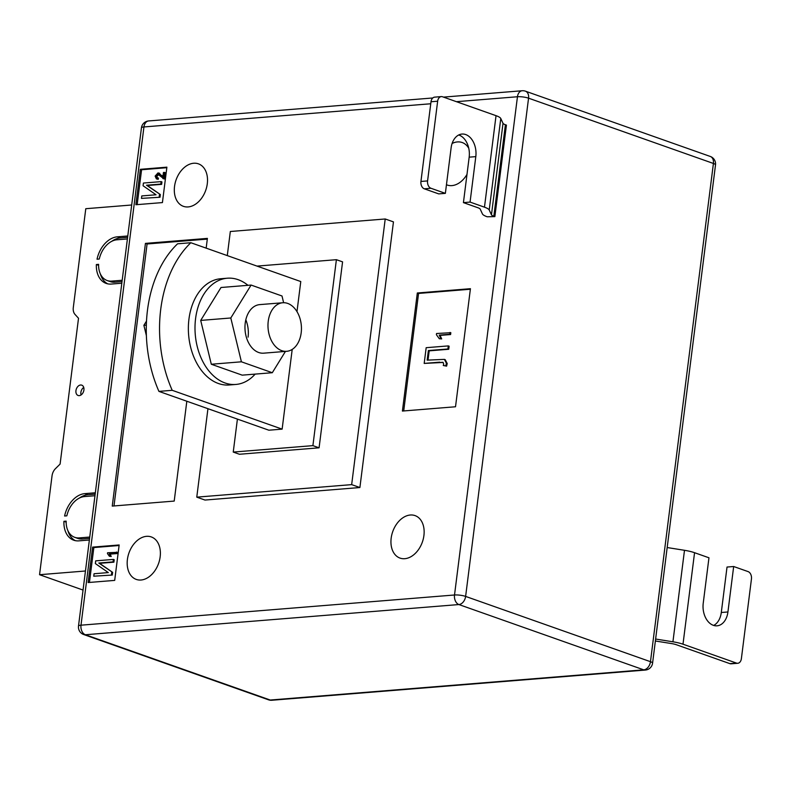 <?xml version="1.0" encoding="UTF-8"?>
<svg xmlns="http://www.w3.org/2000/svg" width="791" height="791" viewBox="0 0 791 791"><rect width="100%" height="100%" fill="white"/><g stroke="black" fill="none" stroke-linecap="round" stroke-linejoin="round"><path stroke-width="1.19" d="M79.258 395.629A5.478 3.817 -70.5 0 0 83.767 390.794A5.478 3.817 -70.5 0 0 81.75 385.148A5.478 3.817 -70.5 0 0 80.603 384.999A5.478 3.817 -70.5 0 0 76.094 389.834A5.478 3.817 -70.5 0 0 78.101 395.48A5.478 3.817 -70.5 0 0 79.258 395.629M111.867 241.245A24.363 16.987 -70.5 0 1 120.361 237.923L117.276 236.835A24.363 16.987 -70.5 0 0 97.036 259.211L99.271 259.033A21.317 14.861 -70.5 0 1 116.9 239.792L127.4 238.941M117.276 236.835L127.776 235.985M66.147 522.1L63.923 521.318A24.363 16.987 109.5 0 0 73.741 540.213A24.363 16.987 109.5 0 0 78.873 540.856L89.373 540.006M63.923 521.318L66.157 521.14A21.317 14.861 109.5 0 0 74.749 537.336A21.317 14.861 109.5 0 0 79.238 537.9L89.739 537.049M79.426 498.043A24.363 16.987 109.5 0 1 87.92 494.721L84.835 493.624A24.363 16.987 109.5 0 0 64.595 516.009L66.83 515.831A21.317 14.861 109.5 0 1 84.459 496.58L94.96 495.73M84.835 493.624L95.335 492.783M98.588 265.311L96.364 264.53L98.598 264.342A21.317 14.861 -70.5 0 0 107.19 280.548A21.317 14.861 -70.5 0 0 111.679 281.112L122.18 280.261M96.364 264.53A24.363 16.987 -70.5 0 0 106.182 283.415A24.363 16.987 -70.5 0 0 111.313 284.058L121.814 283.218M85.458 570.993L39.55 574.711L52.038 475.826A9.136 6.368 109.5 0 1 55.489 468.628L60.096 464.08L78.517 318.269L74.977 314.373A9.136 6.368 -70.5 0 1 73.296 307.59L85.784 208.705L131.692 204.998M83.045 590.066L39.55 574.711M83.727 387.422A5.478 3.817 -70.5 0 0 81.068 394.946M75.323 540.649A24.363 16.987 109.5 0 1 67.907 530.662M89.571 538.404L82.333 538.997A21.317 14.861 109.5 0 1 77.844 538.434L74.749 537.336M87.92 494.721L95.167 494.138M107.19 280.548L110.285 281.636A21.317 14.861 -70.5 0 0 114.774 282.199L122.012 281.616M100.348 273.864A24.363 16.987 -70.5 0 0 107.764 283.86M120.361 237.923L127.608 237.34M452.106 143.468A22.534 15.711 109.5 0 1 457.435 141.925A22.534 15.711 109.5 0 1 462.181 142.518A22.534 15.711 109.5 0 1 468.756 148.293M466.987 174.406A22.534 15.711 109.5 0 1 451.918 185.608A22.534 15.711 109.5 0 1 447.172 185.015A22.534 15.711 109.5 0 1 446.45 184.728M410.302 515.01A22.534 15.711 109.5 0 1 415.048 515.603A22.534 15.711 109.5 0 1 423.314 538.829A22.534 15.711 109.5 0 1 404.784 558.693A22.534 15.711 109.5 0 1 400.038 558.1A22.534 15.711 109.5 0 1 391.772 534.874A22.534 15.711 109.5 0 1 410.302 515.01M146.543 536.328A22.534 15.711 109.5 0 1 151.289 536.931A22.534 15.711 109.5 0 1 159.555 560.147A22.534 15.711 109.5 0 1 141.025 580.021A22.534 15.711 109.5 0 1 136.279 579.417A22.534 15.711 109.5 0 1 128.004 556.202A22.534 15.711 109.5 0 1 146.543 536.328M193.676 163.243A22.534 15.711 109.5 0 1 198.412 163.836A22.534 15.711 109.5 0 1 206.688 187.062A22.534 15.711 109.5 0 1 188.149 206.926A22.534 15.711 109.5 0 1 183.413 206.332A22.534 15.711 109.5 0 1 175.137 183.107A22.534 15.711 109.5 0 1 193.676 163.243M470.427 288.695L455.517 406.762L402.411 411.053L417.322 292.996L470.427 288.695M88.137 582.542L92.616 547.115L119.164 544.969L114.695 580.396L88.137 582.542M207.944 408.69L196.771 497.144L204.998 500.05L359.895 487.533L393.453 221.885L385.217 218.978L351.659 484.626L359.895 487.533M140.343 169.314L166.891 167.158L162.422 202.585L135.864 204.731L140.343 169.314L141.579 169.749L166.822 167.702M186.824 401.235L174.208 501.079L112.253 506.092L145.435 243.391L207.39 238.388L206.164 248.137M445.363 193.36L438.718 193.894L424.312 188.812A6.091 4.173 -94.6 0 1 420.941 181.455L427.585 180.912A6.091 4.173 85.4 0 0 430.957 188.268L445.363 193.36L451.107 147.907A18.272 12.508 -94.6 0 1 461.984 134.055A18.272 12.508 -94.6 0 1 475.806 156.628L470.062 202.081L463.427 202.625L477.833 207.707A9.136 1.948 -172.8 0 1 480.216 209.131L482.441 213.946A18.272 3.896 7.2 0 0 487.197 216.783L494.869 216.605L506.428 125.107L505.4 124.741A9.136 1.948 -172.8 0 1 503.017 123.327L500.782 118.502A18.272 3.896 7.2 0 0 496.036 115.674L442.515 96.769A6.091 4.173 85.4 0 0 441.279 96.601A6.091 4.173 85.4 0 0 437.65 101.218L431.006 101.752A6.091 4.173 -94.6 0 1 434.635 97.145L441.279 96.601M257.026 266.102L336.393 259.685L312.9 445.64L319.08 447.815L342.572 261.861L336.393 259.685M237.409 419.101L233.246 452.076L312.9 445.64M292.205 349.414L282.13 429.137L172.201 390.309A109.623 75.036 85.4 0 1 190.849 242.728L300.778 281.556L296.981 311.634M282.13 429.137L268.861 430.205L158.932 391.387A109.623 75.036 85.4 0 1 177.57 243.806L190.849 242.728M196.771 497.144L351.659 484.626M227.284 255.592L230.329 231.496L385.217 218.978M319.08 447.815L239.416 454.261L233.246 452.076M172.201 390.309L158.932 391.387M137.169 204.622L141.579 169.749M164.479 172.389L163.678 178.677L157.814 174.149L156.045 176.077L157.646 177.797L157.379 179.033L156.391 178.875L155.135 176.106L157.992 172.922L162.857 177.075L163.44 172.478L164.479 172.389L165.299 172.685L164.498 178.974L162.897 178.588L164.498 178.974M158.862 174.435L156.865 176.373L157.3 177.807M156.845 177.718L158.467 178.094L158.2 179.33L156.391 178.875M158.813 173.209L162.916 176.65M160.009 197.246L141.48 198.383L141.787 195.931L156.045 194.774L143.072 185.756L143.418 183.047L161.117 181.623L161.937 181.91L161.631 184.362L147.353 185.519L160.346 194.546L160.009 197.246L141.48 198.383M89.442 582.433L93.852 547.56L92.616 547.115M93.852 547.56L119.095 545.513M117.335 552.336L117.177 553.562L110.167 554.125L111.234 556.468L109.385 556.261L107.447 553.562L107.546 552.771L117.335 552.336M112.273 575.057L93.753 576.194L94.06 573.742L108.318 572.585L95.345 563.568L95.691 560.859L113.39 559.425L114.211 559.721L113.904 562.174L99.617 563.33L112.619 572.358L112.273 575.057L93.753 576.194M113.993 505.953L147.086 243.974L145.435 243.391M147.086 243.974L207.301 239.109M403.717 410.954L418.558 293.431L417.322 292.996M418.558 293.431L470.358 289.239M450.83 332.704L450.593 334.544L440.083 335.394L441.685 338.914L439.312 338.746L436.405 334.692L436.553 333.505L450.83 332.704M443.217 362.446L424.184 363.415L426.171 347.694L448.299 345.904L449.12 346.201L448.734 349.266L429.197 350.848L428.03 360.073M448.299 345.904L447.914 348.979L428.376 350.551L427.16 360.142L444.394 359.381L445.214 359.678L447.222 363.534L446.608 366.134L443.267 365.491L443.731 364.078L442.911 362.288L440.577 362.446M113.39 559.425L113.083 561.887L98.796 563.034L112.619 572.358M111.798 572.071L111.452 574.76M98.796 563.034L99.617 563.33M113.083 561.887L113.904 562.174M116.514 552.039L116.356 553.275L109.346 553.838L110.414 556.182L111.234 556.468M110.414 556.182L109.385 556.261M109.346 553.838L110.167 554.125M116.356 553.275L117.177 553.562M161.117 181.623L160.81 184.076L146.523 185.223L160.346 194.546M159.525 194.26L159.179 196.949M146.523 185.223L147.353 185.519M160.81 184.076L161.631 184.362M161.374 175.394L162.195 175.681M157.992 172.922L159.733 173.318M157.379 179.033L158.2 179.33M156.045 176.077L156.865 176.373M439.747 362.159L424.184 363.415M444.394 359.381L446.391 363.247L445.788 365.838L446.608 366.134M445.788 365.838L443.267 365.491M446.391 363.247L447.222 363.534M428.376 350.551L429.197 350.848M447.914 348.979L448.734 349.266M450.01 332.418L449.772 334.257L439.252 335.107L440.864 338.617L441.685 338.914M440.864 338.617L439.312 338.746M439.252 335.107L440.083 335.394M449.772 334.257L450.593 334.544M737.756 663.273L731.121 663.807A6.091 4.173 -94.6 0 1 729.885 663.639L736.52 663.105A6.091 4.173 85.4 0 0 737.756 663.273A6.091 4.173 85.4 0 0 741.385 658.656L751.45 578.963A6.091 4.173 85.4 0 0 748.078 571.596L733.672 566.514L727.928 611.967A18.272 12.508 -94.6 0 1 717.051 625.819A18.272 12.508 -94.6 0 1 703.229 603.246L708.963 557.793L694.557 552.701A18.272 3.896 -172.8 0 0 684.492 550.299L667.179 547.54M736.52 663.105L682.999 644.2A18.272 3.896 -172.8 0 0 672.933 641.798L655.62 639.039M655.373 640.997L671.332 643.538A9.136 1.948 7.2 0 1 676.364 644.734L729.885 663.639M733.672 566.514L727.028 567.048L721.293 612.501A18.272 12.508 -94.6 0 1 713.68 625.424M470.062 202.081L484.468 207.173A18.272 3.896 7.2 0 1 489.224 210.001L491.458 214.826A9.136 1.948 -172.8 0 0 493.841 216.24L494.869 216.605M427.585 180.912L437.65 101.218M420.941 181.455L431.006 101.752M458.721 134.984A18.272 12.508 -94.6 0 1 469.172 157.162L463.427 202.625M247.979 285.314A53.294 36.475 85.4 0 0 238.131 279.668A53.294 36.475 85.4 0 0 227.314 278.214L220.669 278.748A53.294 36.475 85.4 0 0 188.377 326.92A53.294 36.475 85.4 0 0 218.445 383.516A53.294 36.475 85.4 0 0 229.261 384.98L235.896 384.446A53.294 36.475 85.4 0 0 255.157 374.103M227.314 278.214A53.294 36.475 85.4 0 0 195.011 326.376A53.294 36.475 85.4 0 0 225.079 382.982A53.294 36.475 85.4 0 0 235.896 384.446M286.678 351.313L263.66 353.172A24.363 16.67 -94.6 0 1 245.23 323.074A24.363 16.67 -94.6 0 1 259.735 304.614L282.753 302.755A24.363 16.67 -94.6 0 1 287.697 303.418A24.363 16.67 -94.6 0 1 301.44 329.293A24.363 16.67 -94.6 0 1 286.678 351.313A24.363 16.67 -94.6 0 1 281.725 350.65A24.363 16.67 -94.6 0 1 267.981 324.775A24.363 16.67 -94.6 0 1 282.753 302.755M285.442 351.412L272.302 372.719L241.403 361.803L230.804 317.982L251.093 285.067L282.001 295.982L283.623 302.716M245.823 319.801A24.363 16.67 -94.6 0 1 248.077 337.144M272.302 372.719L242.204 375.152L211.306 364.246L200.706 320.414L221.005 287.499L251.093 285.067M241.403 361.803L211.306 364.246M230.804 317.982L200.706 320.414M146.493 321.097L143.883 325.319L146.375 335.592M146.325 325.121L143.883 325.319M82.333 538.997L79.238 537.9M114.774 282.199L111.679 281.112M430.759 103.759L143.942 126.946L80.998 625.187L454.518 594.99L517.452 96.749L456.427 101.683M268.564 699.827A7.92 7.92 0 0 0 271.837 700.253A7.92 5.418 85.4 0 1 270.235 700.035L643.745 669.839L458.899 604.551L85.379 634.748L270.235 700.035A7.92 5.517 109.5 0 1 268.564 699.827L83.717 634.54A7.92 5.517 -70.5 0 0 85.379 634.748A7.92 5.418 85.4 0 1 80.998 625.187A7.92 1.691 -172.8 0 0 78.497 626.086L141.441 127.845A7.92 1.691 -172.8 0 1 143.942 126.946A7.92 5.418 85.4 0 1 148.659 120.944A7.92 7.92 0 0 0 141.441 127.845M528.556 98.173L465.622 596.414L650.469 661.691L713.413 163.46L528.556 98.173A7.92 5.517 -70.5 0 0 525.442 91.173A7.92 7.92 0 0 0 522.169 90.747A7.92 5.418 85.4 0 0 517.452 96.749A7.92 1.691 -172.8 0 1 528.556 98.173M710.298 156.46A7.92 5.517 109.5 0 1 713.413 163.46A7.92 1.691 -172.8 0 1 715.509 164.914A7.92 7.92 0 0 0 710.298 156.46L525.442 91.173M652.575 663.155A7.92 1.691 -172.8 0 0 650.469 661.691A7.92 5.517 -70.5 0 1 643.745 669.839A7.92 5.418 85.4 0 0 645.357 670.056A7.92 7.92 0 0 0 652.575 663.155L715.509 164.914M454.518 594.99A7.92 5.418 85.4 0 0 458.899 604.551A7.92 5.517 109.5 0 0 465.622 596.414A7.92 1.691 -172.8 0 0 454.518 594.99M684.492 550.299L672.933 641.798M694.557 552.701L682.999 644.2M727.928 611.967L721.293 612.501M493.841 216.24L505.4 124.741M491.458 214.826L503.017 123.327M489.224 210.001L500.782 118.502M484.468 207.173L496.036 115.674M430.957 188.268L424.312 188.812M475.806 156.628L469.172 157.162M148.659 120.944L432.776 97.975M443.474 97.115L522.169 90.747M78.497 626.086A7.92 7.92 0 0 0 83.717 634.54M271.837 700.253L645.357 670.056"/></g></svg>
